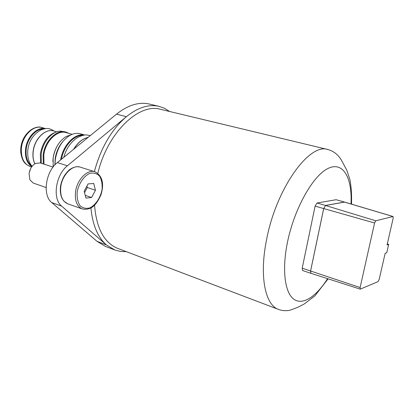 <?xml version="1.0" encoding="UTF-8"?>
<svg xmlns="http://www.w3.org/2000/svg" width="414" height="414" viewBox="0 0 414 414"><rect width="100%" height="100%" fill="white"/><g stroke="black" fill="none" stroke-linecap="round" stroke-linejoin="round"><path stroke-width="0.62" d="M360.263 289.148L378.023 281.649L379.157 279.517L385.155 253.285L386.769 252.716L388.674 244.395L387.069 244.922L393.176 218.209L393.031 216.496L344.598 202.084L325.559 205.504L323.717 208.563L310.588 271.01L310.945 273.328L360.263 289.148L360.113 287.544L374.587 222.98L375.798 220.797L393.031 216.496M388.674 244.395L387.281 243.975M311.168 273.4L302.593 270.539L302.204 268.184L315.111 206.105L317 203.01L336.121 199.719L344.805 202.146M310.924 273.385L310.562 271.02L323.691 208.568L325.57 205.447L344.614 202.027M94.361 171.587C100.876 147.798 111.557 129.494 126.394 116.686L116.484 114.16L57.36 162.598C45.499 171.598 42.285 195.424 51.76 202.57L97.005 241.331L105.466 246.413L114.797 249.978L106.424 244.912L97.005 241.331M169.595 111.475L164.601 108.344L159.111 106.372C148.838 103.997 137.929 107.438 126.394 116.686L67.399 165.786C55.564 174.92 52.247 198.968 61.645 206.115L106.424 244.912C97.704 237.227 92.539 224.874 90.925 207.859M116.484 114.16C128.055 105.032 139.026 101.663 149.392 104.059L159.111 106.372M126.332 251.671L120.443 251.448L114.797 249.978M55.005 164.803L55.341 159.354C57.267 148.378 62.038 140.439 69.666 135.538C73.407 133.432 76.999 132.847 80.435 133.784L84.886 135.042M55.01 163.328L55.341 159.173C56.138 153.723 57.991 148.755 60.894 144.269M54.912 164.901L55.165 158.702C56.216 151.855 58.85 146.049 63.063 141.288M53.194 166.92L53.142 158.065C54.855 148.207 59.145 141.045 66.017 136.584L71.441 134.638M52.852 161.388L53.142 157.946C53.841 153.108 55.471 148.678 58.017 144.652M43.998 164.141L43.812 155.017C45.411 141.19 57.323 129.592 66.23 132.63L72.181 134.327M43.273 163.908L43.144 154.924C44.774 140.817 56.925 128.997 66.012 132.092L68.895 133.391M41.307 163.271L41.167 154.303C42.626 142.152 51.993 131.14 60.547 131.114L66.012 132.092M40.577 163.033L40.349 153.873C42.865 141.355 48.692 133.908 57.831 131.523M84.528 192.707L87.282 187.532L86.909 186.103M91.613 197.509L85.962 198.089L84.151 191.284L88.068 183.925L93.719 183.469L95.453 190.243L91.613 197.509L85.227 195.336M95.453 190.243L87.282 187.532M30.657 168.524L29.161 172.892M46.104 187.521L33.317 183.097L29.896 179.852L29.063 173.513C29.88 168.803 32.028 165.445 35.511 163.437L40.215 162.919L53.075 167.075M392.917 216.496L344.401 202.073M375.798 220.797L325.559 205.504M374.587 222.98L323.717 208.563M360.113 287.544L310.588 271.01M344.417 202.022L336.121 199.719M325.57 205.447L317 203.01M323.691 208.568L315.111 206.105M310.562 271.02L302.204 268.184M61.645 206.115L51.76 202.57M67.399 165.786L57.36 162.598M97.844 173.357C107.376 132.656 139.032 102.672 160.673 109.332L327.924 149.532C333.622 151.131 338.083 154.613 341.307 159.98L346.834 170.263L349.923 179.65C351.274 186.704 351.802 194.87 351.507 204.138M328.1 278.829L314.842 295.901L304.264 303.954L298.209 307.141L290.556 310.055C286.607 311.059 282.617 310.857 278.575 309.449L117.752 248.416C104.157 242.821 96.421 228.399 94.542 205.142M278.575 309.449C265.265 305.128 259.164 276.397 266.492 240.115C275.988 188.691 309.382 142.566 327.924 149.532M327.577 278.663C316.265 296.6 302.81 305.63 293.847 299.229C284.91 292.858 281.81 270.171 287.373 242.713C294.111 208.982 312.844 175.665 327.986 168.477C343.196 160.989 352.35 177.777 351 203.988M73.883 149.061C77.941 142.566 82.676 138.685 88.094 137.422M61.438 159.255C63.777 146.059 74.059 134.85 82.914 135.357M60.62 159.928C62.892 144.952 75.291 132.542 84.818 135.047M34.864 163.804C33.203 160.182 32.67 155.995 33.26 151.239C34.678 138.674 45.628 128.174 53.887 130.995L56.599 131.771M32.116 166.283C27.417 162.728 25.461 156.942 26.248 148.921C27.484 138.183 36.013 128.578 43.724 128.925M31.795 166.707C26.853 163.121 24.788 157.165 25.59 148.833C26.936 136.755 37.281 126.482 45.519 128.614M31.588 166.992L30.113 166.506C23.582 163.732 20.705 157.413 21.487 147.544C22.842 135.114 33.793 124.78 42.114 127.61L45.587 128.609M77.17 191.925C78.795 183.495 83.788 176.147 89.693 173.399C93.595 172.509 96.902 173.43 99.614 176.167C101.668 179.816 102.481 184.308 102.046 189.638C100.457 197.716 95.763 204.847 90.009 207.818C86.138 208.915 82.774 208.175 79.923 205.603C77.703 202.016 76.781 197.457 77.17 191.925M75.555 191.713C74.634 200.759 76.89 206.508 82.324 208.972C92.022 210.742 96.835 203.817 100.871 195.066C103.681 186.347 103.81 176.297 94.935 171.769C87.566 168.984 77.076 179.541 75.555 191.713M82.324 208.972L67.751 203.807C62.255 201.328 59.937 195.625 60.801 186.698C62.25 174.682 72.755 164.332 80.218 167.137L94.935 171.769M63.792 157.33C66.147 148.631 70.742 142.018 77.578 137.5C85.372 133.846 86.35 134.974 90.309 135.606M32.132 166.268C28.638 162.438 27.22 156.818 27.867 149.397C29.084 140.765 33.446 134.265 40.955 129.887C47.584 127.559 49.282 128.247 54.446 131.155M73.563 149.325C77.708 142.597 82.567 138.623 88.13 137.391M34.812 163.835C33.104 160.197 32.546 155.969 33.146 151.151C34.564 138.442 45.778 128.123 53.887 130.995M30.113 166.506C26.662 164.834 24.54 163.168 23.748 161.507C23.505 161.895 19.644 154.205 20.923 147.125C22.459 133.769 34.631 124.578 42.114 127.61M67.751 203.807L63.927 201.199L62.064 198.456C60.511 195.041 59.994 191.025 60.511 186.419C61.174 182.481 62.524 178.817 64.553 175.427C67.384 171.582 69.5 169.383 70.897 168.834C74.194 166.832 77.299 166.262 80.218 167.137"/></g></svg>
